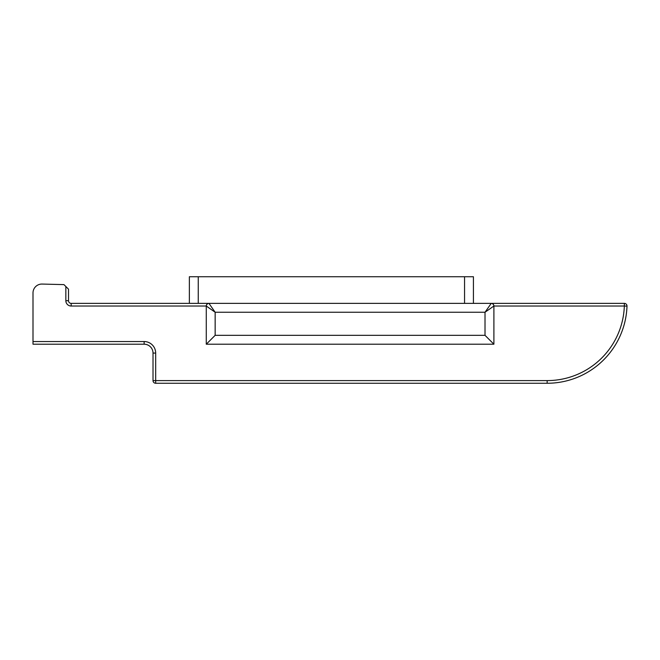 <?xml version="1.0" encoding="UTF-8"?>
<svg xmlns="http://www.w3.org/2000/svg" width="660" height="660" viewBox="0 0 660 660"><rect width="100%" height="100%" fill="white"/><g stroke="black" fill="none" stroke-linecap="round" stroke-linejoin="round"><path stroke-width="0.99" d="M206.275 306.034L71.173 306.034L71.173 303.369L624.335 303.369A2.665 2.665 0 0 1 627 306.125A79.893 79.893 0 0 1 547.156 383.262L155.677 383.262A2.665 2.665 0 0 1 153.013 380.597L153.013 353.084A8.877 8.877 0 0 0 144.136 344.207L33 344.207L33 341.542L144.136 341.542A11.542 11.542 0 0 1 155.677 353.084L155.677 380.597L547.156 380.597A77.228 77.228 0 0 0 624.335 306.034L493.894 306.034L493.894 344.207L206.275 344.207L206.275 306.034A2.665 2.665 0 0 1 208.939 303.369L215.152 312.246L206.275 306.034C206.448 304.425 207.339 303.542 208.939 303.369L198.248 303.369L198.248 276.738L473.426 276.738L473.426 303.369M71.173 306.034A5.329 5.329 0 0 1 65.843 300.704L68.508 300.704A2.665 2.665 0 0 0 71.173 303.369A2.665 2.665 0 0 1 68.508 300.704L68.508 289.162L63.954 284.617L42.1 284.064A8.877 8.877 0 0 0 33 292.941L33 341.542M206.275 344.207L215.152 335.329L485.017 335.329L493.894 344.207M493.894 306.034L485.017 312.246L491.23 303.369C492.838 303.542 493.721 304.425 493.894 306.034A2.665 2.665 0 0 0 491.23 303.369A2.665 2.665 0 0 1 493.894 306.034M189.37 303.369L189.37 276.738L198.248 276.738M65.843 300.704L65.843 286.506M155.677 383.262A2.665 2.665 0 0 1 153.013 380.597L155.677 380.597L155.677 383.262M627 306.125A2.665 2.665 0 0 0 624.335 303.369L624.335 306.034L627 306.125A79.893 79.893 0 0 1 547.156 383.262L547.156 380.597M485.017 335.329L485.017 312.246L215.152 312.246L215.152 335.329M155.677 353.084L153.013 353.084A8.877 8.877 0 0 0 144.136 344.207L144.136 341.542M464.549 303.369L464.549 276.738"/></g></svg>
